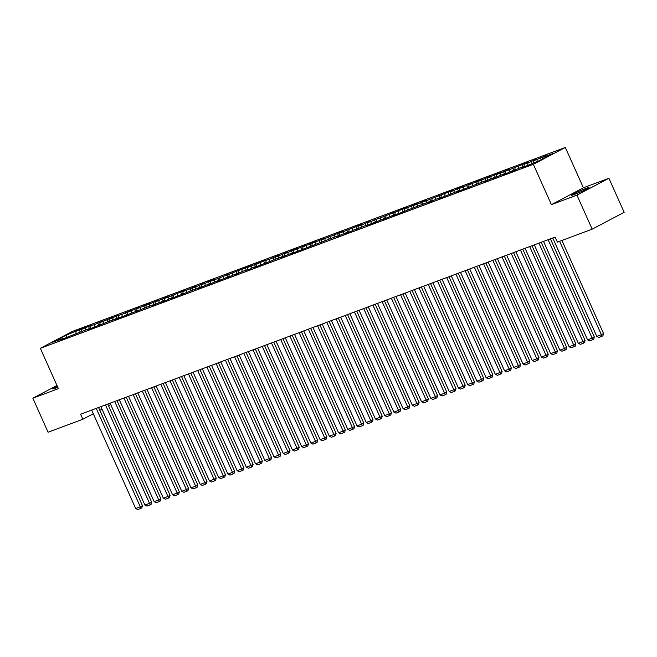 <?xml version="1.0" encoding="UTF-8"?>
<svg xmlns="http://www.w3.org/2000/svg" width="657" height="657" viewBox="0 0 657 657"><rect width="100%" height="100%" fill="white"/><g stroke="black" fill="none" stroke-linecap="round" stroke-linejoin="round"><path stroke-width="0.99" d="M565.332 147.455L72.327 331.457L40.348 348.309L533.353 164.307L565.332 147.455L583.375 187.795L551.404 204.647L576.945 195.121L608.924 178.269L583.375 187.795M608.924 178.269L624.15 212.31L592.171 229.162L576.945 195.121M515.145 167.617L514.76 169.826L511.68 171.436L520.278 167.749L523.966 166.377L520.902 167.995L526.429 165.925L539.643 160.522L552.956 153.508L542.813 157.294L545.877 155.676L537.278 159.364L533.591 160.735L536.654 159.117L528.056 162.805L524.368 164.176L527.431 162.558L505.923 171.066L508.986 169.449L496.7 174.507L499.772 172.89L487.478 177.948L490.549 176.331L478.255 181.389L481.326 179.772L469.032 184.831L472.104 183.213L459.81 188.272L462.881 186.654L457.346 188.723L454.283 190.341L450.587 191.713L453.659 190.095L422.927 202.044L425.991 200.426L413.705 205.485L416.768 203.867L404.482 208.926L407.545 207.308L371.279 221.319L367.592 222.69L370.663 221.072L362.056 224.76L358.369 226.131L361.44 224.513L339.924 233.021L342.995 231.404L321.487 239.904L324.55 238.286L312.264 243.345L315.327 241.727L303.041 246.786L306.105 245.168L293.819 250.227L296.882 248.609L291.355 250.678L288.283 252.296L284.596 253.668L287.659 252.05L279.061 255.737L275.373 257.109L278.445 255.491L269.838 259.178L263.687 261.001L256.928 263.999L260 262.381L247.705 267.44L250.777 265.822L210.823 281.204L213.886 279.586L208.351 281.656L205.288 283.274L201.6 284.645L204.664 283.027L196.065 286.715L192.378 288.086L195.441 286.468L186.843 290.156L183.155 291.527L186.218 289.909L164.71 298.418L167.781 296.8L155.487 301.859L158.559 300.241L146.265 305.3L149.336 303.682L137.042 308.741L140.113 307.123L127.819 312.182L130.891 310.564L122.292 314.243L116.133 316.074L113.07 317.692L109.374 319.064L112.446 317.446L103.847 321.133L100.16 322.505L103.223 320.887L94.624 324.574L88.465 326.398L81.714 329.395L84.778 327.777L79.251 329.839L80.211 331.999M515.244 170.097L511.056 171.19L507.984 172.807L502.457 174.877L505.52 173.259L493.235 178.318L496.298 176.7L484.012 181.759L487.075 180.141L456.344 192.082L459.415 190.464L437.899 198.972L440.97 197.355L437.283 198.726L428.676 202.413L431.748 200.796L428.06 202.167L391.794 216.178L394.857 214.56L382.571 219.619L385.634 218.001L373.348 223.06L376.412 221.442L369.661 224.439L363.502 226.263L354.903 229.942L357.975 228.332L354.279 229.704L351.216 231.321L345.681 233.391L348.752 231.773L345.065 233.145L336.458 236.832L339.529 235.214L335.842 236.586L290.353 254.037L293.416 252.419L281.13 257.478L284.194 255.86L253.462 267.81L256.534 266.192L252.838 267.563L249.775 269.181L243.616 271.012L235.017 274.692L238.089 273.074L225.794 278.133L228.866 276.515L216.572 281.574L219.643 279.956L207.349 285.015L210.421 283.397L198.127 288.456L201.198 286.838L170.467 298.787L173.53 297.169L169.843 298.541L166.779 300.159L161.244 302.228L164.307 300.61L152.022 305.669L155.085 304.051L115.131 319.433L118.203 317.816L87.463 329.765L90.535 328.147L86.847 329.518L59.803 340.088L62.867 338.47L52.724 342.256L66.037 335.242L79.251 329.839M592.171 229.162L557.407 242.137L555.149 237.087L80.589 414.214L82.848 419.256L93.294 413.754M81.714 329.395L81.328 331.596M85.402 328.015L84.967 330.512M62.867 338.47L63.376 338.757M90.937 325.946L90.551 328.155M94.624 324.574L94.189 327.071M72.089 335.029L72.599 335.316M100.16 322.505L99.774 324.714M103.847 321.133L103.404 323.63M81.312 331.588L81.813 331.867M109.374 319.064L108.996 321.265L109.481 321.544M113.07 317.692L112.626 320.189M90.535 328.147L91.036 328.426M118.597 315.623L118.211 317.824L118.703 318.103M122.292 314.243L121.849 316.748M99.757 324.706L100.258 324.985M127.819 312.182L127.433 314.383L127.926 314.662M131.507 310.802L131.072 313.307M137.042 308.741L136.656 310.942L137.149 311.221M140.729 307.361L140.294 309.866M146.265 305.3L145.879 307.501M149.952 303.92L149.517 306.417M155.487 301.859L155.101 304.06L155.594 304.339M159.175 300.479L158.739 302.976M164.71 298.418L164.324 300.619M168.397 297.038L167.962 299.535M145.87 307.492L146.371 307.78M173.933 294.968L173.547 297.178L174.039 297.449M177.62 293.597L177.185 296.093M183.155 291.527L182.769 293.736L183.262 294.007M186.843 290.156L186.407 292.652M164.307 300.61L164.817 300.89M192.378 288.086L191.992 290.287M196.065 286.715L195.63 289.211M201.6 284.645L201.214 286.846M205.288 283.274L204.853 285.77M210.823 281.204L210.437 283.405M214.511 279.825L214.067 282.329M191.975 290.287L192.476 290.566M220.038 277.763L219.66 279.964L220.144 280.243M223.733 276.383L223.29 278.888M201.198 286.838L201.699 287.125M229.26 274.322L228.874 276.523L229.367 276.802M232.956 272.942L232.512 275.439M210.421 283.397L210.922 283.684M238.483 270.881L238.097 273.082L238.59 273.361M242.17 269.501L241.735 271.998M247.705 267.44L247.319 269.641M251.393 266.06L250.958 268.557M256.928 263.999L256.542 266.2M260.615 262.619L260.18 265.116M266.151 260.55L265.765 262.759L266.257 263.03M269.838 259.178L269.403 261.675M247.311 269.633L247.812 269.912M275.373 257.109L274.987 259.318M279.061 255.737L278.625 258.234M256.534 266.192L257.035 266.471M284.596 253.668L284.21 255.869L284.703 256.148M288.283 252.296L287.848 254.793M293.819 250.227L293.433 252.428L293.917 252.707M297.506 248.847L297.071 251.352M274.971 259.31L275.48 259.589M303.041 246.786L302.655 248.987M306.729 245.406L306.293 247.911M312.264 243.345L311.878 245.546L312.362 245.825M315.951 241.965L315.516 244.47M321.487 239.904L321.101 242.105M325.174 238.524L324.73 241.02M302.639 248.978L303.14 249.266M330.701 236.463L330.323 238.663L330.808 238.943M334.397 235.083L333.953 237.579M339.924 233.021L339.538 235.222L340.03 235.493M343.619 231.642L343.176 234.138M321.084 242.096L321.585 242.384M349.146 229.572L348.76 231.781M352.834 228.201L352.398 230.697M358.369 226.131L357.983 228.34L358.476 228.611M362.056 224.76L361.621 227.256M367.592 222.69L367.206 224.891M371.279 221.319L370.844 223.815M348.752 231.773L349.253 232.052M376.814 219.249L376.428 221.45L376.921 221.729M380.502 217.869L380.066 220.374M386.037 215.808L385.651 218.009M389.724 214.428L389.289 216.933M367.197 224.891L367.698 225.17M395.259 212.367L394.873 214.568L395.366 214.847M398.947 210.987L398.512 213.492M404.482 208.926L404.096 211.127M408.169 207.546L407.734 210.043M385.634 218.001L386.144 218.288M413.705 205.485L413.319 207.686M417.392 204.105L416.957 206.602M422.927 202.044L422.541 204.245L423.026 204.516M426.615 200.664L426.179 203.161M404.08 211.119L404.581 211.406M432.15 198.595L431.764 200.804M435.837 197.223L435.394 199.72M413.302 207.678L413.803 207.965M441.364 195.154L440.987 197.363L441.471 197.634M445.06 193.782L444.617 196.279M450.587 191.713L450.201 193.914L450.694 194.193M454.283 190.341L453.839 192.838M431.748 200.796L432.249 201.075M459.81 188.272L459.424 190.473M463.497 186.892L463.062 189.397M469.032 184.831L468.646 187.031L469.139 187.311M472.72 183.451L472.284 185.956M478.255 181.389L477.869 183.59M481.942 180.01L481.507 182.515M459.415 190.464L459.916 190.752M487.478 177.948L487.092 180.149L487.584 180.429M491.165 176.569L490.73 179.065M496.7 174.507L496.314 176.708M500.388 173.128L499.952 175.624M477.861 183.582L478.362 183.87M505.923 171.066L505.537 173.267M509.61 169.687L509.175 172.183M518.833 166.246L518.398 168.742M496.298 176.7L496.807 176.988M524.368 164.176L523.982 166.385M528.056 162.805L527.62 165.301M505.52 173.259L506.03 173.538M533.591 160.735L533.205 162.928M537.278 159.364L536.892 161.548M542.813 157.294L542.51 159.01M523.966 166.377L524.467 166.656M99.807 410.321L101.999 409.163M108.512 405.73L110.705 404.572M56.97 385.478L32.85 398.191L48.076 432.232L82.848 419.256M551.404 204.647L533.353 164.307M32.85 398.191L58.391 388.657L40.348 348.309M76.179 331.457L75.744 333.953M66.915 337.189L66.037 335.242M575.417 194.078A8.861 0.567 -24.1 0 0 584.27 190.251A8.861 0.567 -24.1 0 0 589.033 187.549A8.861 0.567 -24.1 0 0 586.479 188.247L584.82 188.871A8.861 0.567 -24.1 0 0 575.967 192.698A8.861 0.567 -24.1 0 0 571.196 195.4A8.861 0.567 -24.1 0 0 573.758 194.702L575.417 194.078M57.331 386.283A8.861 0.567 -24.1 0 0 52.741 388.903A8.861 0.567 -24.1 0 0 55.295 388.205L56.954 387.589A8.861 0.567 -24.1 0 0 57.775 387.269M540.341 157.746L541.22 159.692M531.119 161.187L532.088 163.347M521.904 164.628L522.865 166.788M512.682 168.069L513.643 170.229M503.459 171.51L504.42 173.67M494.236 174.951L495.197 177.111M485.014 178.392L485.975 180.552M475.791 181.833L476.752 183.993M466.569 185.282L467.538 187.434M457.346 188.723L458.315 190.875M448.123 192.164L449.092 194.324M438.901 195.605L439.87 197.765M429.678 199.046L430.647 201.206M420.455 202.487L421.424 204.647M411.241 205.928L412.202 208.088M402.018 209.369L402.979 211.529M392.796 212.811L393.757 214.97M383.573 216.26L384.534 218.411M374.35 219.701L375.311 221.852M365.128 223.142L366.089 225.302M355.905 226.583L356.874 228.743M346.682 230.024L347.652 232.184M337.46 233.465L338.429 235.625M328.237 236.906L329.206 239.066M319.015 240.347L319.984 242.507M309.792 243.788L310.761 245.948M300.577 247.237L301.538 249.389M291.355 250.678L292.316 252.83M282.132 254.119L283.093 256.279M272.91 257.56L273.87 259.72M263.687 261.001L264.648 263.161M254.464 264.442L255.425 266.602M245.242 267.884L246.211 270.043M236.019 271.325L236.988 273.484M226.796 274.766L227.765 276.925M217.574 278.215L218.543 280.367M208.351 281.656L209.32 283.808M199.128 285.097L200.098 287.249M189.914 288.538L190.875 290.698M180.691 291.979L181.652 294.139M171.469 295.42L172.43 297.58M162.246 298.861L163.207 301.021M153.024 302.302L153.984 304.462M143.801 305.743L144.762 307.903M134.578 309.192L135.547 311.344M125.356 312.633L126.325 314.785M116.133 316.074L117.102 318.226M106.91 319.516L107.879 321.675M97.688 322.957L98.657 325.116M88.465 326.398L89.434 328.557M559.616 241.308L601.385 334.692L603.545 333.551L561.899 240.454M552.751 237.99L596.778 336.409L601.385 334.692L602.075 336.244L598.847 337.452L596.778 336.409M603.545 333.551L602.937 335.793L602.075 336.244M548.135 239.706L592.162 338.133L594.322 336.992L550.426 238.852M543.528 241.431L587.555 339.85L592.162 338.133L592.852 339.685L589.625 340.893L587.555 339.85M594.322 336.992L593.714 339.234L592.852 339.685M538.912 243.147L582.94 341.574L585.1 340.433L541.204 242.293M534.305 244.872L578.332 343.291L582.94 341.574L583.63 343.126L580.402 344.334L578.332 343.291M585.1 340.433L584.492 342.675L583.63 343.126M529.69 246.589L573.717 345.015L575.877 343.874L531.981 245.734M525.083 248.313L569.11 346.732L573.717 345.015L574.407 346.567L571.179 347.775L569.11 346.732M575.877 343.874L575.269 346.116L574.407 346.567M520.467 250.038L564.494 348.456L566.654 347.315L522.758 249.184M515.86 251.754L559.887 350.181L564.494 348.456L565.184 350.009L561.957 351.216L559.887 350.181M566.654 347.315L566.055 349.557L565.184 350.009M511.245 253.479L555.272 351.897L557.44 350.764L513.536 252.625M506.637 255.195L550.665 353.622L555.272 351.897L555.962 353.458L552.734 354.657L550.665 353.622M557.44 350.764L556.832 352.998L555.962 353.458M502.03 256.92L546.049 355.338L548.217 354.205L504.313 256.066M497.415 258.636L541.442 357.063L546.049 355.338L546.739 356.899L543.511 358.098L541.442 357.063M548.217 354.205L547.61 356.439L546.739 356.899M492.807 260.361L536.835 358.779L538.995 357.646L495.091 259.507M488.192 262.077L532.219 360.504L536.835 358.779L537.525 360.34L534.297 361.539L532.219 360.504M538.995 357.646L538.387 359.88L537.525 360.34M483.585 263.802L527.612 362.221L529.772 361.087L485.868 262.948M478.969 265.527L522.997 363.945L527.612 362.221L528.302 363.781L525.074 364.988L522.997 363.945M529.772 361.087L529.164 363.321L528.302 363.781M474.362 267.243L518.389 365.67L520.549 364.528L476.645 266.389M469.747 268.968L513.774 367.386L518.389 365.67L519.079 367.222L515.852 368.429L513.774 367.386M520.549 364.528L519.942 366.77L519.079 367.222M465.14 270.684L509.167 369.111L511.327 367.969L467.431 269.83M460.524 272.409L504.551 370.827L509.167 369.111L509.857 370.663L506.629 371.87L504.551 370.827M511.327 367.969L510.719 370.211L509.857 370.663M455.917 274.125L499.944 372.552L502.104 371.41L458.208 273.271M451.31 275.85L495.329 374.268L499.944 372.552L500.634 374.104L497.406 375.311L495.329 374.268M502.104 371.41L501.496 373.652L500.634 374.104M446.694 277.566L490.722 375.993L492.881 374.851L448.986 276.712M442.087 279.291L486.114 377.709L490.722 375.993L491.411 377.545L488.184 378.752L486.114 377.709M492.881 374.851L492.274 377.093L491.411 377.545M437.472 281.015L481.499 379.434L483.659 378.292L439.763 280.161M432.864 282.732L476.892 381.159L481.499 379.434L482.189 380.986L478.961 382.193L476.892 381.159M483.659 378.292L483.051 380.534L482.189 380.986M428.249 284.456L472.276 382.875L474.436 381.733L430.54 283.602M423.642 286.173L467.669 384.6L472.276 382.875L472.966 384.435L469.739 385.634L467.669 384.6M474.436 381.733L473.828 383.975L472.966 384.435M419.026 287.897L463.054 386.316L465.213 385.183L421.318 287.043M414.419 289.614L458.446 388.041L463.054 386.316L463.743 387.876L460.516 389.075L458.446 388.041M465.213 385.183L464.606 387.416L463.743 387.876M409.804 291.338L453.831 389.757L455.991 388.624L412.095 290.484M405.197 293.055L449.224 391.482L453.831 389.757L454.521 391.317L451.293 392.516L449.224 391.482M455.991 388.624L455.391 390.858L454.521 391.317M400.581 294.779L444.608 393.198L446.776 392.065L402.872 293.925M395.974 296.504L440.001 394.923L444.608 393.198L445.298 394.758L442.071 395.966L440.001 394.923M446.776 392.065L446.169 394.299L445.298 394.758M391.367 298.221L435.386 396.647L437.554 395.506L393.65 297.366M386.751 299.945L430.778 398.364L435.386 396.647L436.076 398.199L432.848 399.407L430.778 398.364M437.554 395.506L436.946 397.748L436.076 398.199M382.144 301.662L426.171 400.088L428.331 398.947L384.427 300.807M377.529 303.386L421.556 401.805L426.171 400.088L426.861 401.641L423.634 402.848L421.556 401.805M428.331 398.947L427.723 401.189L426.861 401.641M372.921 305.103L416.949 403.529L419.109 402.388L375.204 304.248M368.306 306.827L412.333 405.246L416.949 403.529L417.638 405.082L414.411 406.289L412.333 405.246M419.109 402.388L418.501 404.63L417.638 405.082M363.699 308.544L407.726 406.97L409.886 405.829L365.982 307.69M359.083 310.268L403.111 408.687L407.726 406.97L408.416 408.523L405.188 409.73L403.111 408.687M409.886 405.829L409.278 408.071L408.416 408.523M354.476 311.985L398.503 410.411L400.663 409.27L356.767 311.139M349.861 313.709L393.888 412.136L398.503 410.411L399.193 411.964L395.966 413.171L393.888 412.136M400.663 409.27L400.056 411.512L399.193 411.964M345.253 315.434L389.281 413.853L391.441 412.711L347.545 314.58M340.646 317.15L384.665 415.577L389.281 413.853L389.971 415.413L386.743 416.612L384.665 415.577M391.441 412.711L390.833 414.953L389.971 415.413M336.031 318.875L380.058 417.294L382.218 416.16L338.322 318.021M331.424 320.591L375.451 419.018L380.058 417.294L380.748 418.854L377.52 420.053L375.451 419.018M382.218 416.16L381.61 418.394L380.748 418.854M326.808 322.316L370.835 420.735L372.995 419.601L329.1 321.462M322.201 324.032L366.228 422.459L370.835 420.735L371.525 422.295L368.298 423.494L366.228 422.459M372.995 419.601L372.388 421.835L371.525 422.295M317.586 325.757L361.613 424.176L363.773 423.042L319.877 324.903M312.978 327.473L357.006 425.9L361.613 424.176L362.303 425.736L359.075 426.943L357.006 425.9M363.773 423.042L363.165 425.276L362.303 425.736M308.363 329.198L352.39 427.625L354.55 426.483L310.654 328.344M303.756 330.923L347.783 429.341L352.39 427.625L353.08 429.177L349.853 430.384L347.783 429.341M354.55 426.483L353.942 428.717L353.08 429.177M299.14 332.639L343.168 431.066L345.327 429.924L301.432 331.785M294.533 334.364L338.56 432.782L343.168 431.066L343.857 432.618L340.63 433.825L338.56 432.782M345.327 429.924L344.728 432.166L343.857 432.618M289.918 336.08L333.945 434.507L336.113 433.365L292.209 335.226M285.31 337.805L329.338 436.223L333.945 434.507L334.635 436.059L331.407 437.266L329.338 436.223M336.113 433.365L335.505 435.607L334.635 436.059M280.703 339.521L324.73 437.948L326.89 436.806L282.986 338.667M276.088 341.246L320.115 439.664L324.73 437.948L325.412 439.5L322.185 440.707L320.115 439.664M326.89 436.806L326.283 439.048L325.412 439.5M271.481 342.962L315.508 441.389L317.668 440.247L273.764 342.108M266.865 344.687L310.892 443.114L315.508 441.389L316.198 442.941L312.97 444.148L310.892 443.114M317.668 440.247L317.06 442.489L316.198 442.941M262.258 346.411L306.285 444.83L308.445 443.689L264.541 345.557M257.643 348.128L301.67 446.555L306.285 444.83L306.975 446.382L303.748 447.589L301.67 446.555M308.445 443.689L307.837 445.931L306.975 446.382M253.035 349.853L297.063 448.271L299.222 447.138L255.318 348.998M248.42 351.569L292.447 449.996L297.063 448.271L297.752 449.831L294.525 451.031L292.447 449.996M299.222 447.138L298.615 449.372L297.752 449.831M243.813 353.294L287.84 451.712L290 450.579L246.104 352.439M239.197 355.01L283.224 453.437L287.84 451.712L288.53 453.273L285.302 454.472L283.224 453.437M290 450.579L289.392 452.813L288.53 453.273M234.59 356.735L278.617 455.153L280.777 454.02L236.881 355.88M229.983 358.451L274.002 456.878L278.617 455.153L279.307 456.714L276.08 457.921L274.002 456.878M280.777 454.02L280.169 456.254L279.307 456.714M225.367 360.176L269.395 458.602L271.555 457.461L227.659 359.322M220.76 361.9L264.787 460.319L269.395 458.602L270.084 460.155L266.857 461.362L264.787 460.319M271.555 457.461L270.947 459.695L270.084 460.155M216.145 363.617L260.172 462.043L262.332 460.902L218.436 362.763M211.538 365.341L255.565 463.76L260.172 462.043L260.862 463.596L257.634 464.803L255.565 463.76M262.332 460.902L261.724 463.144L260.862 463.596M206.922 367.058L250.949 465.484L253.109 464.343L209.213 366.204M202.315 368.782L246.342 467.201L250.949 465.484L251.639 467.037L248.412 468.244L246.342 467.201M253.109 464.343L252.502 466.585L251.639 467.037M197.7 370.499L241.727 468.926L243.887 467.784L199.991 369.645M193.092 372.223L237.12 470.642L241.727 468.926L242.417 470.478L239.189 471.685L237.12 470.642M243.887 467.784L243.279 470.026L242.417 470.478M188.477 373.94L232.504 472.367L234.664 471.225L190.768 373.086M183.87 375.664L227.897 474.083L232.504 472.367L233.194 473.919L229.966 475.126L227.897 474.083M234.664 471.225L234.064 473.467L233.194 473.919M179.262 377.389L223.281 475.808L225.45 474.666L181.546 376.535M174.647 379.105L218.674 477.532L223.281 475.808L223.971 477.36L220.744 478.567L218.674 477.532M225.45 474.666L224.842 476.908L223.971 477.36M170.04 380.83L214.067 479.249L216.227 478.115L172.323 379.976M165.424 382.546L209.452 480.973L214.067 479.249L214.749 480.809L211.521 482.008L209.452 480.973M216.227 478.115L215.619 480.349L214.749 480.809M160.817 384.271L204.844 482.69L207.004 481.556L163.1 383.417M156.202 385.988L200.229 484.414L204.844 482.69L205.534 484.25L202.307 485.449L200.229 484.414M207.004 481.556L206.397 483.79L205.534 484.25M151.595 387.712L195.622 486.131L197.782 484.997L153.878 386.858M146.979 389.429L191.006 487.855L195.622 486.131L196.312 487.691L193.084 488.89L191.006 487.855M197.782 484.997L197.174 487.231L196.312 487.691M142.372 391.153L186.399 489.572L188.559 488.438L144.655 390.299M137.756 392.878L181.784 491.296L186.399 489.572L187.089 491.132L183.861 492.339L181.784 491.296M188.559 488.438L187.951 490.672L187.089 491.132M133.149 394.594L177.176 493.021L179.336 491.879L135.441 393.74M128.534 396.319L172.561 494.737L177.176 493.021L177.866 494.573L174.639 495.78L172.561 494.737M179.336 491.879L178.729 494.121L177.866 494.573M123.927 398.035L167.954 496.462L170.114 495.321L126.218 397.181M119.319 399.76L163.338 498.178L167.954 496.462L168.644 498.014L165.416 499.221L163.338 498.178M170.114 495.321L169.506 497.563L168.644 498.014M114.704 401.476L158.731 499.903L160.891 498.762L116.995 400.622M110.097 403.201L154.124 501.619L158.731 499.903L159.421 501.455L156.194 502.662L154.124 501.619M160.891 498.762L160.283 501.004L159.421 501.455M105.481 404.917L149.509 503.344L151.668 502.203L107.773 404.063M100.874 406.642L144.901 505.061L149.509 503.344L150.198 504.896L146.971 506.104L144.901 505.061M151.668 502.203L151.061 504.445L150.198 504.896M96.259 408.367L140.286 506.785L142.446 505.644L98.55 407.512M91.651 410.083L135.679 508.51L140.286 506.785L140.976 508.337L137.748 509.545L135.679 508.51M142.446 505.644L141.838 507.886L140.976 508.337M586.808 188.986L586.479 188.247M585.223 189.783L584.82 188.871"/></g></svg>
